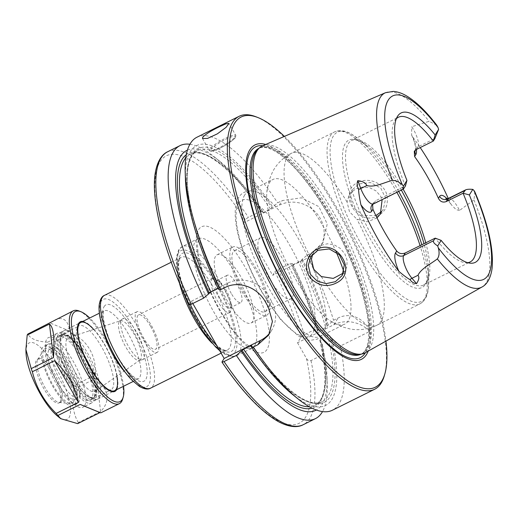 <?xml version="1.0" encoding="UTF-8"?>
<svg xmlns="http://www.w3.org/2000/svg" width="518" height="518" viewBox="0 0 518 518"><rect width="100%" height="100%" fill="white"/><g stroke="black" fill="none" stroke-linecap="round" stroke-linejoin="round"><path stroke-width="0.39" stroke-dasharray="2.59 1.94" d="M220.279 298.912A15.236 4.662 63.6 0 0 229.895 307.99A15.236 4.662 63.6 0 0 231.073 304.765A15.236 4.662 63.6 0 0 225.965 289.763A15.236 4.662 63.6 0 0 219.632 281.695A15.236 4.662 63.6 0 0 216.349 280.685A15.236 4.662 63.6 0 0 220.279 298.912M231.268 293.46A15.236 4.662 -116.4 0 1 227.337 275.233A15.236 4.662 -116.4 0 1 238.286 286.817A15.236 4.662 -116.4 0 1 240.883 302.538A15.236 4.662 -116.4 0 1 231.268 293.46M224.682 289.581A19.16 5.86 -116.4 0 1 231.112 308.45A19.16 5.86 -116.4 0 1 229.623 312.496A19.16 5.86 -116.4 0 1 217.541 301.087A19.16 5.86 -116.4 0 1 212.6 278.172A19.16 5.86 -116.4 0 1 216.725 279.435A19.16 5.86 -116.4 0 1 224.682 289.581M150.602 326.327A19.16 5.86 63.6 0 0 138.52 314.918A19.16 5.86 63.6 0 0 143.46 337.833A19.16 5.86 63.6 0 0 155.542 349.242A19.16 5.86 63.6 0 0 150.602 326.327M297.513 342.767L306.481 358.488C307.556 360.347 309.065 361.04 311.007 360.573L323.323 354.467L322.254 344.476L319.774 339.925L320.344 338.202L327.493 334.66L329.804 335.793L331.999 339.646L340.281 346.056L369.846 331.384C366.032 321.069 352.493 310.878 338.073 318.007L333.553 320.247L325.634 327.538L318.486 331.086L317.573 331.106L318.415 329.752L316.595 328.658L304.28 334.77L300.945 337.244L297.513 342.767L333.909 324.715A30.478 28.509 31.8 0 1 369.846 331.384M192.806 303.503L191.466 301.146L189.284 304.798M189.905 144.263A152.376 46.601 -116.4 0 1 214.679 157.181A152.376 46.601 -116.4 0 1 260.696 211.24L248.381 217.353L245.202 219.574L242.948 223.206L272.669 275.317L274.922 271.685L278.101 269.457L290.417 263.351A152.376 46.601 -116.4 0 1 316.595 328.658M62.173 332.394A38.092 11.649 -116.4 0 1 63.818 330.834A38.092 11.649 -116.4 0 1 89.556 356.617A38.092 11.649 -116.4 0 1 99.326 397.526A38.092 11.649 -116.4 0 1 97.675 399.087A38.092 11.649 -116.4 0 1 93.428 398.938A38.092 11.649 -116.4 0 1 70.312 370.137A38.092 11.649 -116.4 0 1 61.364 334.304A38.092 11.649 -116.4 0 1 62.173 332.394M61.059 336.286A35.049 10.716 63.6 0 0 60.315 338.047A35.049 10.716 63.6 0 0 68.544 371.011A35.049 10.716 63.6 0 0 89.815 397.513A35.049 10.716 63.6 0 0 88.811 363.688A35.049 10.716 63.6 0 0 61.059 336.286M140.637 359.317A21.944 6.708 -116.4 0 1 139.951 360.062A21.944 6.708 -116.4 0 1 139.174 360.392A21.944 6.708 -116.4 0 1 124.456 344.593A21.944 6.708 -116.4 0 1 119.237 321.801A21.944 6.708 -116.4 0 1 119.736 321.205A21.944 6.708 -116.4 0 1 120.467 320.791A21.944 6.708 -116.4 0 1 135.237 336.188A21.944 6.708 -116.4 0 1 140.637 359.317M143.615 358.676A22.701 6.941 -116.4 0 1 142.631 359.609A22.701 6.941 -116.4 0 1 142.1 359.79A22.701 6.941 -116.4 0 1 126.871 343.44A22.701 6.941 -116.4 0 1 121.471 319.859A22.701 6.941 -116.4 0 1 121.989 319.243A22.701 6.941 -116.4 0 1 122.455 318.926A22.701 6.941 -116.4 0 1 137.788 334.291A22.701 6.941 -116.4 0 1 143.615 358.676M158.1 351.489A22.701 6.941 -116.4 0 1 157.122 352.421A22.701 6.941 -116.4 0 1 141.783 337.056A22.701 6.941 -116.4 0 1 135.962 312.671A22.701 6.941 -116.4 0 1 136.94 311.739A22.701 6.941 -116.4 0 1 152.279 327.104A22.701 6.941 -116.4 0 1 158.1 351.489M396.328 118.726A80.763 24.696 -116.4 0 0 394.891 120.545A80.763 24.696 -116.4 0 0 405.445 185.981L375.55 200.809L373.938 203.406L403.833 188.578M448.433 198.407A14.873 4.545 -116.4 0 1 459.485 210.476L473.944 199.89L474.896 191.958M436.771 125.207L429.131 121.322L411.719 126.729A14.873 4.545 -116.4 0 1 418.039 146.859L434.932 138.474M262.568 145.83A115.527 35.328 -116.4 0 1 340.533 225.071A115.527 35.328 -116.4 0 1 369.722 348.323A115.527 35.328 -116.4 0 1 365.229 352.784M411.603 135.107C415.617 143.007 415.96 150.706 415.585 149.378L415.831 148.854A6.093 5.704 -148.2 0 1 418.039 146.859L416.427 149.449A20.966 6.41 63.6 0 0 412.904 137.27L411.603 135.107L411.719 126.729M412.904 137.27A109.725 33.553 -116.4 0 1 420.208 147.578M448.271 198.478A109.725 33.553 -116.4 0 1 449.825 202.001A20.966 6.41 63.6 0 0 447.112 198.802M459.485 210.476L456.099 209.628L451.372 204.785L449.825 202.001M358.501 182.245C368.686 176.916 384 183.249 386.816 194.781C388.85 205.853 384.868 213.332 374.87 217.204C354.144 223.944 338.163 190.132 358.501 182.245L358.929 183.942L352.408 189.711L350.181 197.908L352.635 206.617L362.768 215.501L375.88 215.611M343.389 273.096L345.059 270.875L346.782 266.951L347.151 260.392L344.878 253.891L340.32 248.42L334.168 244.839L327.305 243.777L320.694 245.467L315.352 249.702L312.658 254.228M381.649 211.493L383.307 209.272L385.677 198.329L380.756 188.073L370.441 182.537L358.929 183.942M377.007 217.916L367.327 221.808L356.908 219.218L349.456 211.745L347.054 201.936L349.3 194.723L350.589 192.942L355.834 188.863L362.535 187.017L369.638 187.71L376.023 190.909L380.672 196.231L382.148 199.624M336.195 252.013A80.763 24.696 63.6 0 0 272.96 179.461A80.763 24.696 63.6 0 0 269.47 182.77A80.763 24.696 63.6 0 0 266.854 192.01A80.763 24.696 63.6 0 0 293.79 276.068A80.763 24.696 63.6 0 0 331.054 321.432A80.763 24.696 63.6 0 0 344.735 324.164A80.763 24.696 63.6 0 0 348.225 320.856A80.763 24.696 63.6 0 0 343.842 271.762M317.521 331.287L317.573 331.106A141.712 43.337 -116.4 0 0 291.99 264.834L291.964 264.944C303.062 287.93 311.577 310.042 317.521 331.287M290.417 263.351L292.631 263.804L291.99 264.834L293 264.659L300.149 261.111L307.375 254.934A152.376 46.601 -116.4 0 1 333.553 320.247M307.375 254.934L311.894 252.693L323.064 242.476L327.227 223.944L318.874 206.637L301.379 197.805L282.174 200.589L277.654 202.829L270.428 209.007L263.28 212.555L262.27 212.73L262.911 211.7L260.696 211.24M196.969 137.212A152.376 46.601 -116.4 0 1 277.654 202.829M340.281 346.056A152.376 46.601 -116.4 0 1 338.986 403.982A152.376 46.601 -116.4 0 1 332.394 410.23M256.177 116.861A152.376 46.601 -116.4 0 1 348.633 232.077A152.376 46.601 -116.4 0 1 384.421 375.408M302.376 258.974A145.059 44.36 -116.4 0 1 328.159 324.916M292.631 263.804A145.059 44.36 -116.4 0 1 318.415 329.752M191.466 301.146L227.855 283.093A30.478 28.509 31.8 0 1 268.706 296.251L271.678 301.463A30.478 28.509 31.8 0 1 271.581 330.426A30.478 28.509 31.8 0 1 269.969 332.744M218.02 288.39L219.062 288.202L218.421 289.232M218.052 288.377A140.19 42.871 -116.4 0 1 197.481 150.57C176.819 162.315 189.212 225.129 219.088 288.086L219.062 288.202A141.712 43.337 -116.4 0 1 192.275 153.904A141.712 43.337 -116.4 0 1 272.015 207.893M323.323 354.467A152.376 46.601 -116.4 0 1 327.214 384.045A152.376 46.601 -116.4 0 1 322.507 411.59M187.432 150.136A145.059 44.36 -116.4 0 1 219.872 161.396A145.059 44.36 -116.4 0 1 262.911 211.7M185.8 157.731A140.19 42.871 -116.4 0 1 190.333 154.111C194.198 152.13 199.268 152.415 205.555 154.973C210.483 157.025 215.902 160.509 221.827 165.404C234.738 176.211 248.213 192.023 262.244 212.846L262.27 212.73A141.712 43.337 -116.4 0 0 186.312 154.649M185.405 178.496A145.059 44.36 -116.4 0 1 272.656 206.863M242.948 223.206L279.338 205.154A30.478 28.509 31.8 0 1 315.443 211.991A30.478 28.509 31.8 0 1 320.092 247.28A30.478 28.509 31.8 0 1 309.058 257.265L272.669 275.317M372.584 204.461L373.284 202.907L375.55 200.809M467.741 262.691A80.763 24.696 -116.4 0 1 465.423 262.736A80.763 24.696 -116.4 0 1 435.191 238.138M243.35 291.388A34.097 10.425 63.6 0 0 264.853 311.694A34.097 10.425 63.6 0 0 259.045 276.515A34.097 10.425 63.6 0 0 234.55 250.608A34.097 10.425 63.6 0 0 243.35 291.388M269.341 278.496A34.097 10.425 -116.4 0 1 260.548 237.71A34.097 10.425 -116.4 0 1 282.057 258.016A34.097 10.425 -116.4 0 1 290.851 298.802A34.097 10.425 -116.4 0 1 269.341 278.496M231.132 248.582A38.092 11.649 63.6 0 0 240.896 289.497A38.092 11.649 63.6 0 0 266.634 315.274A38.092 11.649 63.6 0 0 268.279 313.714A38.092 11.649 63.6 0 0 258.514 272.805A38.092 11.649 63.6 0 0 232.776 247.021A38.092 11.649 63.6 0 0 231.132 248.582M244.638 195.092A80.763 24.696 63.6 0 0 268.959 288.384A80.763 24.696 63.6 0 0 319.904 336.48A80.763 24.696 63.6 0 0 323.394 333.171A80.763 24.696 63.6 0 0 324.177 331.701A80.763 24.696 63.6 0 0 306.138 253.153A80.763 24.696 63.6 0 0 254.513 191.271A80.763 24.696 63.6 0 0 248.128 191.783A80.763 24.696 63.6 0 0 244.638 195.092M215.533 256.319A38.092 11.649 63.6 0 0 225.304 297.228A38.092 11.649 63.6 0 0 251.036 323.012A38.092 11.649 63.6 0 0 252.687 321.451A38.092 11.649 63.6 0 0 242.916 280.542A38.092 11.649 63.6 0 0 217.178 254.759A38.092 11.649 63.6 0 0 215.533 256.319M265.715 144.47A119.69 36.603 -116.4 0 1 340.98 235.871A119.69 36.603 -116.4 0 1 368.214 351.107M284.401 136.396A150.855 46.134 -116.4 0 1 385.949 341.116M331.999 339.646A145.059 44.36 -116.4 0 1 292.534 394.457M322.254 344.476A145.059 44.36 -116.4 0 1 327 377.357A145.059 44.36 -116.4 0 1 316.336 410.003M257.86 149.301A114.918 35.14 -116.4 0 1 260.386 147.578A114.918 35.14 -116.4 0 1 338.021 225.349A114.918 35.14 -116.4 0 1 367.482 348.763A114.918 35.14 -116.4 0 1 362.516 353.47A114.918 35.14 -116.4 0 1 359.615 354.429M116.828 376.12A38.092 11.649 63.6 0 0 93.693 329.474M58.275 334.33A38.092 11.649 63.6 0 0 68.039 375.239A38.092 11.649 63.6 0 0 93.777 401.023A38.092 11.649 63.6 0 0 95.422 399.462A38.092 11.649 63.6 0 0 85.658 358.547A38.092 11.649 63.6 0 0 59.92 332.77A38.092 11.649 63.6 0 0 58.275 334.33M94.308 397.507A35.807 10.949 -116.4 0 1 62.335 360.904A35.807 10.949 -116.4 0 1 73.899 342.275A35.807 10.949 -116.4 0 1 94.308 397.507M123.562 386.247A50.285 15.378 63.6 0 0 107.019 341.479A50.285 15.378 63.6 0 0 89.705 317.994M122.708 398.912A51.806 15.844 63.6 0 0 106.002 341.666A51.806 15.844 63.6 0 0 79.099 311.007M100.602 411.538L96.588 378.01C108.968 390.54 110.302 401.709 100.602 411.538L78.335 422.584A51.806 15.844 -116.4 0 1 77.681 423.633M96.588 378.01L74.314 389.063A51.806 15.844 -116.4 0 0 73.167 385.955C66.777 379.364 61.81 372.915 58.281 366.602C54.643 360.347 51.683 352.9 49.391 344.276L71.665 333.223C79.565 336.836 85.638 342.314 89.886 349.656C94.049 357.064 95.901 365.481 95.442 374.909L73.167 385.955M54.733 320.033C62.969 316.258 68.02 319.969 69.865 331.17L47.598 342.217A51.806 15.844 -116.4 0 1 49.391 344.276M95.442 374.909L71.665 333.223M47.598 342.217C36.972 341.498 30.381 338.778 27.836 334.058M25.997 352.544A42.664 13.047 -116.4 0 1 56.209 368.266A42.664 13.047 -116.4 0 1 70.519 409.764A42.664 13.047 -116.4 0 1 57.511 416.064M78.335 422.584C72.954 413.416 71.613 402.24 74.314 389.063M69.865 331.17L50.104 323.005M60.146 401.916A24.378 7.453 63.6 0 0 53.891 375.738A24.378 7.453 63.6 0 0 37.425 359.233A24.378 7.453 63.6 0 0 36.37 360.237A24.378 7.453 63.6 0 0 42.618 386.415A24.378 7.453 63.6 0 0 59.091 402.92A24.378 7.453 63.6 0 0 60.146 401.916M61.538 401.23A24.378 7.453 63.6 0 0 55.284 375.045A24.378 7.453 63.6 0 0 38.818 358.547A24.378 7.453 63.6 0 0 37.762 359.537A24.378 7.453 63.6 0 0 37.762 359.544A24.378 7.453 63.6 0 0 42.975 383.709A24.378 7.453 63.6 0 0 59.058 402.46A24.378 7.453 63.6 0 0 60.483 402.227A24.378 7.453 63.6 0 0 61.538 401.23M73.517 401.974A30.478 9.318 -116.4 0 1 70.416 403.516A30.478 9.318 -116.4 0 1 50.311 380.07A30.478 9.318 -116.4 0 1 43.79 349.864A30.478 9.318 -116.4 0 1 43.797 349.857A30.478 9.318 -116.4 0 1 64.342 366.776A30.478 9.318 -116.4 0 1 73.517 401.974M74.819 404.267A33.158 10.14 63.6 0 0 66.317 368.654A33.158 10.14 63.6 0 0 43.92 346.218A33.158 10.14 63.6 0 0 42.482 347.572A33.158 10.14 63.6 0 0 50.991 383.184A33.158 10.14 63.6 0 0 73.388 405.626A33.158 10.14 63.6 0 0 74.819 404.267M46.387 345.642A33.158 10.14 63.6 0 0 54.889 381.248A33.158 10.14 63.6 0 0 77.286 403.69A33.158 10.14 63.6 0 0 78.723 402.331A33.158 10.14 63.6 0 0 70.221 366.725A33.158 10.14 63.6 0 0 47.818 344.282A33.158 10.14 63.6 0 0 46.387 345.642M48.88 350.019A28.037 8.573 63.6 0 0 56.067 380.128A28.037 8.573 63.6 0 0 75.013 399.1A28.037 8.573 63.6 0 0 70.234 370.176A28.037 8.573 63.6 0 0 50.091 348.867A28.037 8.573 63.6 0 0 48.88 350.019M52.001 348.472A28.037 8.573 -116.4 0 1 53.212 347.319A28.037 8.573 -116.4 0 1 73.355 368.628A28.037 8.573 -116.4 0 1 78.134 397.559A28.037 8.573 -116.4 0 1 59.188 378.58A28.037 8.573 -116.4 0 1 52.001 348.472M84.622 405.652A38.856 11.882 63.6 0 0 74.657 363.927A38.856 11.882 63.6 0 0 48.407 337.626A38.856 11.882 63.6 0 0 46.724 339.219A38.856 11.882 63.6 0 0 56.689 380.95A38.856 11.882 63.6 0 0 82.938 407.245A38.856 11.882 63.6 0 0 84.622 405.652M55.303 334.965A38.856 11.882 63.6 0 0 65.268 376.696A38.856 11.882 63.6 0 0 91.518 402.991A38.856 11.882 63.6 0 0 93.195 401.398A38.856 11.882 63.6 0 0 83.236 359.673A38.856 11.882 63.6 0 0 56.98 333.372A38.856 11.882 63.6 0 0 55.303 334.965M56.786 337.574A35.807 10.949 63.6 0 0 65.967 376.029A35.807 10.949 63.6 0 0 90.164 400.265A35.807 10.949 63.6 0 0 84.058 363.319A35.807 10.949 63.6 0 0 58.34 336.104A35.807 10.949 63.6 0 0 56.786 337.574M254.733 345.506A60.949 18.642 63.6 0 0 239.102 280.05A60.949 18.642 63.6 0 0 197.928 238.798A60.949 18.642 63.6 0 0 195.292 241.291A60.949 18.642 63.6 0 0 213.649 311.706A60.949 18.642 63.6 0 0 252.098 347.999A60.949 18.642 63.6 0 0 254.733 345.506M198.634 229.61A70.092 21.432 -116.4 0 1 245.875 268.479A70.092 21.432 -116.4 0 1 266.99 349.456A70.092 21.432 -116.4 0 1 219.742 310.58A70.092 21.432 -116.4 0 1 198.634 229.61M190.423 304.636A60.949 18.642 -116.4 0 1 179.694 249.029A60.949 18.642 -116.4 0 1 182.33 246.536A60.949 18.642 -116.4 0 1 220.778 282.828A60.949 18.642 -116.4 0 1 239.135 353.244A60.949 18.642 -116.4 0 1 236.499 355.736A60.949 18.642 -116.4 0 1 216.919 345.771M306.481 358.488A149.333 45.668 -116.4 0 1 222.028 361.888M189.335 304.578A149.333 45.668 -116.4 0 1 160.289 161.409A149.333 45.668 -116.4 0 1 245.202 219.574M274.922 271.685A149.333 45.668 -116.4 0 1 300.945 337.244M217.042 285.949A54.856 16.777 -116.4 0 1 233.566 349.32A54.856 16.777 -116.4 0 1 196.587 318.9A54.856 16.777 -116.4 0 1 180.07 255.529A54.856 16.777 -116.4 0 1 217.042 285.949M212.056 343.143A51.806 15.844 63.6 0 0 227.24 350.129A51.806 15.844 63.6 0 0 229.48 348.005A51.806 15.844 63.6 0 0 213.876 288.157A51.806 15.844 63.6 0 0 181.196 257.304A51.806 15.844 63.6 0 0 178.956 259.427A51.806 15.844 63.6 0 0 179.403 282.925M178.581 252.926A57.906 17.709 63.6 0 0 196.024 319.813A57.906 17.709 63.6 0 0 235.049 351.923A57.906 17.709 63.6 0 0 217.612 285.036A57.906 17.709 63.6 0 0 178.581 252.926M104.513 295.338A51.806 15.844 -116.4 0 1 137.192 326.191A51.806 15.844 -116.4 0 1 152.797 386.04A51.806 15.844 -116.4 0 1 150.557 388.163M101.159 301.353A48.763 14.912 63.6 0 0 115.844 357.685A48.763 14.912 63.6 0 0 148.711 384.725A48.763 14.912 63.6 0 0 134.026 328.399A48.763 14.912 63.6 0 0 101.159 301.353M104.131 306.565A42.664 13.047 -116.4 0 1 132.893 330.225A42.664 13.047 -116.4 0 1 145.739 379.513A42.664 13.047 -116.4 0 1 116.984 355.853A42.664 13.047 -116.4 0 1 104.131 306.565M125.324 372.436A38.092 11.649 63.6 0 0 137.963 379.098A38.092 11.649 63.6 0 0 139.614 377.538A38.092 11.649 63.6 0 0 128.14 333.534A38.092 11.649 63.6 0 0 104.112 310.845A38.092 11.649 63.6 0 0 102.46 312.406A38.092 11.649 63.6 0 0 101.761 324.948M66.913 339.005A29.921 9.149 63.6 0 0 74.903 371.73A29.921 9.149 63.6 0 0 95.157 391.181A29.921 9.149 63.6 0 0 96.095 390.164A29.921 9.149 63.6 0 0 87.082 355.601A29.921 9.149 63.6 0 0 68.59 337.619A29.921 9.149 63.6 0 0 66.913 339.005M84.57 355.905A34.447 10.535 -116.4 0 1 94.949 395.7A34.447 10.535 -116.4 0 1 71.724 376.592A34.447 10.535 -116.4 0 1 61.351 336.797A34.447 10.535 -116.4 0 1 84.57 355.905M373.284 202.907L371.736 205.4A6.093 5.704 -148.2 0 1 373.938 203.406A14.873 4.545 -116.4 0 1 373.297 204.014M473.944 199.89A108.489 33.178 -116.4 0 1 486.117 282.86A108.489 33.178 -116.4 0 1 481.902 287.056M385.496 92.709A108.489 33.178 -116.4 0 1 429.131 121.322M347.054 201.936A95.998 29.358 63.6 0 0 291.524 153.244A95.998 29.358 63.6 0 0 311.46 259.272M321.315 276.554A95.998 29.358 63.6 0 0 376.845 325.246A95.998 29.358 63.6 0 0 380.995 321.309A95.998 29.358 63.6 0 0 356.908 219.218M396.885 192.314A95.998 29.358 63.6 0 0 334.518 131.922A95.998 29.358 63.6 0 0 330.367 135.852A95.998 29.358 63.6 0 0 359.278 246.749A95.998 29.358 63.6 0 0 419.833 303.917A95.998 29.358 63.6 0 0 423.983 299.987A95.998 29.358 63.6 0 0 420.072 245.642M209.531 149.333A15.236 2.7 -29.7 0 0 209.291 150.434A15.236 2.7 -29.7 0 0 219.69 147.462A15.236 2.7 -29.7 0 0 235.528 136.441A15.236 2.7 -29.7 0 0 235.768 135.334A15.236 2.7 -29.7 0 0 223.29 139.381A15.236 2.7 -29.7 0 0 209.531 149.333M235.191 137.607A14.323 2.538 -29.7 0 0 225.647 139.368A14.323 2.538 -29.7 0 0 210.761 149.728A14.323 2.538 -29.7 0 0 220.305 147.967A14.323 2.538 -29.7 0 0 235.191 137.607M333.909 324.715L338.073 318.007M301.735 259.997A141.712 43.337 -116.4 0 1 327.318 326.269M300.149 261.111A140.19 42.871 -116.4 0 1 325.634 327.538M293 264.659A140.19 42.871 -116.4 0 1 318.486 331.086M278.101 269.457A152.376 46.601 -116.4 0 1 304.28 334.77M227.855 283.093L225.142 287.464M268.706 296.251L265.307 301.735M271.678 301.463L268.279 306.941M167.696 151.735A152.376 46.601 -116.4 0 1 248.381 217.353M311.007 360.573A152.376 46.601 -116.4 0 1 303.121 424.747M270.428 209.007A140.19 42.871 -116.4 0 0 197.481 150.57L190.333 154.111A140.19 42.871 -116.4 0 1 263.28 212.555M309.058 257.265L311.894 252.693M279.338 205.154L282.174 200.589M414.283 151.347L415.831 148.854A6.093 5.704 -148.2 0 0 415.216 150.252M403.159 189.199A80.763 24.696 63.6 0 0 351.793 140.359A80.763 24.696 63.6 0 0 348.303 143.667A80.763 24.696 63.6 0 0 372.623 236.966A80.763 24.696 63.6 0 0 423.569 285.055A80.763 24.696 63.6 0 0 427.059 281.747A80.763 24.696 63.6 0 0 425.757 242.819M238.694 203.386A75.887 23.206 63.6 0 0 261.551 291.045A75.887 23.206 63.6 0 0 312.704 333.126A75.887 23.206 63.6 0 0 289.847 245.467A75.887 23.206 63.6 0 0 238.694 203.386M398.711 191.407A94.477 28.891 63.6 0 0 358.942 139.336A94.477 28.891 63.6 0 0 333.359 136.04A94.477 28.891 63.6 0 0 361.81 245.176A94.477 28.891 63.6 0 0 425.492 297.565A94.477 28.891 63.6 0 0 428.71 279.985A94.477 28.891 63.6 0 0 421.853 244.761M401.333 190.106A82.284 25.162 63.6 0 0 367.586 146.354A82.284 25.162 63.6 0 0 345.305 143.486A82.284 25.162 63.6 0 0 370.092 238.539A82.284 25.162 63.6 0 0 425.55 284.168A82.284 25.162 63.6 0 0 428.354 268.855A82.284 25.162 63.6 0 0 424.002 243.693M366.045 349.475A114.918 35.14 -116.4 0 1 361.072 354.183C362.768 353.302 369.625 350.265 368.693 327.603C367.411 300.239 351.528 254.992 329.772 217.204C304.558 172.863 273.931 141.705 258.942 148.29A114.918 35.14 -116.4 0 1 331.436 216.725A114.918 35.14 -116.4 0 1 366.045 349.475M262.827 145.713A117.69 35.995 -116.4 0 1 329.895 216.912A117.69 35.995 -116.4 0 1 365.475 352.648M329.804 335.793A141.712 43.337 -116.4 0 1 251.754 345.519M327.493 334.66A140.19 42.871 -116.4 0 1 322.073 401.741A140.19 42.871 -116.4 0 1 251.217 346.38M320.344 338.202A140.19 42.871 -116.4 0 1 314.925 405.283A140.19 42.871 -116.4 0 1 309.304 406.701M320.059 340.63A141.712 43.337 -116.4 0 1 312.069 408.165M82.815 321.413A38.856 11.882 -116.4 0 1 108.288 351.301A38.856 11.882 -116.4 0 1 116.667 389.665M77.538 327.331A35.807 10.949 -116.4 0 1 77.583 327.253A35.807 10.949 -116.4 0 1 79.131 325.79A35.807 10.949 -116.4 0 1 104.856 353.004A35.807 10.949 -116.4 0 1 110.956 389.95A35.807 10.949 -116.4 0 1 86.823 365.825A35.807 10.949 -116.4 0 1 77.538 327.331M229.895 307.99L240.883 302.538M216.349 280.685L227.337 275.233M219.632 281.695L216.725 279.435M231.073 304.765L231.112 308.45M212.6 278.172L138.52 314.918M229.623 312.496L155.542 349.242M181.261 287.276L178.658 278.38L176.321 257.472L178.704 249.851L182.33 246.536L198.621 238.274L197.572 244.179C197.416 250.032 198.776 257.925 201.631 267.858C205.788 281.721 211.875 295.746 219.885 309.919C229.953 327.104 239.193 338.811 247.598 345.027L252.933 347.766L236.499 355.736L231.637 356.617L224.139 353.891L219.755 350.738M221.134 353.153L227.24 350.129C225.958 351.036 223.129 349.954 218.751 346.898C214.471 343.589 209.848 338.494 204.875 331.598C192.56 314.679 181.365 288.83 179.17 272.513C177.519 259.984 180.484 257.284 181.196 257.304L171.27 262.225M133.217 381.455L138.079 379.059L134.201 377.208C131.196 375.038 127.797 371.4 124.003 366.297C118.104 358.171 113.092 348.97 108.968 338.694C103.606 322.656 101.923 313.539 103.911 311.337L104.215 310.781L99.359 313.202M78.619 323.491L63.818 330.834M112.477 391.744L97.675 399.087M139.951 360.062L94.956 391.362L95.454 388.636L94.658 381.578C92.903 373.646 89.517 365.196 84.499 356.235C79.487 347.695 74.922 341.925 70.798 338.927L68.324 337.671L120.467 320.791M89.815 397.513L93.428 398.938M60.315 338.047L61.364 334.304M136.94 311.739L122.455 318.926M157.122 352.421L142.631 359.609M139.174 360.392L142.1 359.79M119.736 321.205L121.989 319.243M342.243 275.427L345.066 270.875M310.884 256.598L313.992 251.593M380.367 214.005L383.307 209.272M349.294 194.716L352.408 189.711M331.054 321.432L341.971 326.813L350.401 329.04C359.421 330.588 368.233 329.325 376.845 325.246L419.833 303.917C424.611 301.243 427.434 296.328 428.302 289.161L428.71 279.985L428.354 268.855C428.49 277.894 426.897 283.294 423.569 285.055L470.143 261.953M266.854 192.01L269.172 180.057L272.507 172.002C276.729 163.882 283.068 157.634 291.524 153.244L334.518 131.922C339.536 129.733 345.163 130.465 351.385 134.11L358.942 139.336L367.586 146.354C360.476 140.773 355.212 138.779 351.793 140.359L398.368 117.256M202.493 138.513L209.291 150.434L210.865 151.23C211.085 151.275 212.743 151.58 220.267 148.006C227.855 144.522 236.758 137.231 235.645 137.102L235.768 135.334L228.962 123.413M271.581 330.426L268.706 335.062M219.872 161.396L214.679 157.181M320.092 247.28L323.07 242.482M445.81 198.692C446.438 199.372 446.464 198.135 451.372 204.785M394.891 120.545L397.5 116.356M465.423 262.736L470.338 263.189M264.853 311.694L290.851 298.802M234.55 250.608L260.548 237.71M324.177 331.701L322.054 335.224L317.34 339.115L309.693 340.468L298.905 336.493L280.445 319.386L261.454 291.485C250.356 271.801 242.541 252.667 237.995 234.097C235.599 224.029 234.745 215.417 235.431 208.262C236.881 195.286 243.24 189.627 254.513 191.271M319.904 336.48L344.735 324.164M248.128 191.783L272.96 179.461M251.036 323.012L266.634 315.274M217.178 254.759L232.776 247.021M319.774 339.925C328.062 377.072 326.45 398.86 314.925 405.283L322.073 401.741C313.856 405.672 301.547 399.773 290.695 390.546C278.289 380.199 265.313 365.151 251.78 345.396M327 377.357L327.214 384.045M260.386 147.578L259.026 148.252M362.516 353.47L361.156 354.144M93.777 401.023L114.575 390.708M59.92 332.77L80.717 322.455M59.091 402.92L60.483 402.227M37.425 359.233L38.818 358.547M59.058 402.46L70.416 403.516M37.762 359.537L43.797 349.857M47.818 344.282L43.92 346.218M77.286 403.69L73.388 405.626M53.212 347.319L50.091 348.867M78.134 397.559L75.013 399.1M56.98 333.372L48.407 337.626M91.518 402.991L82.938 407.245M90.164 400.265L110.956 389.95L109.602 389.873C108.689 389.75 104.5 388.06 96.847 377.952C91.414 370.461 86.804 361.998 83.016 352.557C80.432 345.959 78.801 340.158 78.114 335.152C77.622 330.413 77.804 327.46 78.665 326.295L58.34 336.104"/><path stroke-width="0.78" d="M220.623 289.704A152.376 46.601 -116.4 0 1 185.191 171.808L185.405 178.496A145.059 44.36 -116.4 0 0 218.421 289.232L220.623 289.704L225.142 287.464C238.895 280.206 257.718 287.555 265.307 301.735A152.376 46.601 63.6 0 0 268.279 306.941L272.423 321.464L268.7 335.055L257.834 344.781L253.315 347.021L251.113 346.548L251.754 345.519L250.744 345.694L243.596 349.236L236.357 355.432L224.041 361.538C222.487 362.27 221.821 362.386 222.028 361.888L224.158 358.462L192.806 303.503M403.503 185.956C403.088 188.176 403.056 189.219 403.412 189.076L405.445 185.981L406.947 180.406L403.503 185.956A14.873 4.545 63.6 0 1 402.402 184.913A102.396 31.313 -116.4 0 1 388.228 100.129A102.396 31.313 -116.4 0 1 438.027 127.519L436.771 125.207C426.165 111.364 416.071 101.586 406.488 95.875C402.039 93.221 397.643 91.731 393.298 91.401L385.496 92.709L262.568 145.83A115.527 35.328 -116.4 0 0 259.518 147.805A115.527 35.328 -116.4 0 0 257.058 150.803A115.527 35.328 -116.4 0 0 284.376 270.467A115.527 35.328 -116.4 0 0 361.81 354.021A115.527 35.328 -116.4 0 0 365.229 352.784L481.902 287.056A108.489 33.178 -116.4 0 1 437.302 258.916C430.316 264.329 421.05 268.615 417.974 275.298C419.489 277.072 419.01 279.849 416.53 283.624L411.972 278.276A14.873 4.545 -116.4 0 1 406.093 268.654A14.873 4.545 -116.4 0 1 403.69 255.562L433.585 240.734C432.899 242.023 434.272 243.758 437.71 245.927L441.155 240.378L435.191 238.138L433.585 240.734M403.412 189.076L373.297 204.014A14.873 4.545 -116.4 0 1 366.258 198.821A14.873 4.545 -116.4 0 1 360.787 188.539L357.802 180.659C362.801 181.306 365.799 182.938 366.789 185.561C374.877 187.665 383.696 182.595 392.489 180.348C396.063 180.491 399.365 182.012 402.402 184.913M437.71 245.927A14.873 4.545 63.6 0 0 438.286 247.824C439.594 252.59 439.27 256.287 437.302 258.916M405.303 252.965C401.839 254.267 398.977 253.613 396.717 250.997L395.519 252.926A6.093 5.704 31.8 0 0 403.69 255.562L405.303 252.965L435.191 238.138M472.811 189.387C469.373 189.07 466.951 189.251 465.546 189.912L463.073 193.227L469.366 194.936L472.811 189.387A14.873 4.545 63.6 0 1 473.912 190.43A102.396 31.313 -116.4 0 1 488.085 275.207A102.396 31.313 -116.4 0 1 438.286 247.824M467.741 262.691A80.763 24.696 -116.4 0 0 470.143 261.953A80.763 24.696 -116.4 0 0 473.64 258.644A80.763 24.696 -116.4 0 0 463.073 193.227L446.179 201.606L447.785 199.016L464.685 190.63M481.902 287.056C485.832 285.14 490.591 279.707 492.1 268.279C493.809 248.912 488.073 223.472 474.896 191.958L473.912 190.43M434.932 138.474L438.604 129.409L435.159 134.958L433.326 141.071L434.932 138.474M438.604 129.409A14.873 4.545 63.6 0 0 438.027 127.519M415.216 150.252A6.093 5.704 -148.2 0 0 415.812 154.649A20.966 6.41 63.6 0 0 416.433 149.449L433.326 141.071A80.763 24.696 -116.4 0 0 398.368 117.256A80.763 24.696 -116.4 0 0 396.328 118.726M317.722 250.33L329.228 248.931L339.368 254.772L344.315 264.963L342.126 275.608L335.373 281.688L326.087 283.637L317.081 281.028L310.522 274.456L308.262 265.443L310.884 256.598L317.722 250.33L316.815 249.398C306.002 254.286 302.952 270.299 311.331 278.891C319.742 286.48 328.677 287.516 338.144 282.006C357.342 270.532 336.486 238.552 316.815 249.398M395.519 252.926A20.966 6.41 63.6 0 0 398.905 271.387C403.82 275.57 407.517 278.302 410.003 279.584C411.622 282.057 413.798 283.398 416.53 283.624M398.905 271.387A110.489 33.787 -116.4 0 1 360.884 204.733A20.966 6.41 63.6 0 0 371.717 211.195L372.915 209.259A80.763 24.696 63.6 0 0 396.717 250.997M357.802 180.659C356.701 183.294 356.967 186.227 358.598 189.465C358.631 192.295 359.395 197.384 360.884 204.733M420.208 147.578A109.725 33.553 -116.4 0 1 448.271 198.478M312.658 254.228L311.46 259.272L313.714 269.328L321.315 276.554L333.242 278.406L343.389 273.096M375.88 215.611L381.649 211.493M382.148 199.624L380.367 214.005L377.007 217.916M343.842 271.762A80.763 24.696 63.6 0 0 336.195 252.013M202.7 137.348C205.316 134.402 210.722 130.944 218.907 126.975L225.887 123.834L228.962 123.413L226.075 127.357L217.366 133.838L207.576 138.416L202.493 138.513L202.7 137.348M185.191 171.808A152.376 46.601 -116.4 0 1 196.969 137.212L239.18 116.278A152.376 46.601 -116.4 0 1 256.177 116.861L257.983 117.573A150.855 46.134 -116.4 0 1 284.401 136.396M385.949 341.116A150.855 46.134 -116.4 0 1 384.945 373.536L384.421 375.408A152.376 46.601 -116.4 0 1 381.19 383.048A152.376 46.601 -116.4 0 1 374.605 389.29L332.394 410.23A152.376 46.601 -116.4 0 1 297.727 398.672A152.376 46.601 -116.4 0 1 253.315 347.021M374.605 389.29A152.376 46.601 -116.4 0 1 271.659 286.163A152.376 46.601 -116.4 0 1 232.588 122.52A152.376 46.601 -116.4 0 1 239.18 116.278M189.335 304.578C189.128 305.07 189.795 304.953 191.349 304.221L203.665 298.115L210.904 291.919L218.02 288.39M322.507 411.59A152.376 46.601 -116.4 0 1 315.436 418.641L303.121 424.747C299.074 427 291.388 428.341 278.859 421.892C261.357 412.108 242.392 392.191 221.982 362.127L222.028 361.888M269.969 332.744A30.478 28.509 31.8 0 1 260.548 340.41L224.158 358.462M203.665 298.115A152.376 46.601 -116.4 0 1 180.011 145.629A152.376 46.601 -116.4 0 1 189.905 144.263M315.436 418.641A152.376 46.601 -116.4 0 1 236.357 355.432M208.67 294.069A145.059 44.36 -116.4 0 1 187.432 150.136M465.546 189.912L448.433 198.407A14.873 4.545 -116.4 0 0 447.785 199.016A6.093 5.704 31.8 0 1 439.62 196.38L438.416 198.316C440.216 201.67 442.799 202.771 446.179 201.606M416.427 149.449L414.283 151.347L414.614 156.578L415.812 154.649M372.915 209.259L372.584 204.461M438.416 198.316A80.763 24.696 63.6 0 0 414.614 156.578M435.159 134.958A83.398 25.505 63.6 0 0 397.5 116.356A83.398 25.505 63.6 0 0 406.947 180.406M441.155 240.378A83.398 25.505 63.6 0 0 470.338 263.189A83.398 25.505 63.6 0 0 469.366 194.936M368.214 351.107A119.69 36.603 -116.4 0 1 366.556 354.461A119.69 36.603 -116.4 0 1 285.878 288.086A119.69 36.603 -116.4 0 1 249.825 149.819A119.69 36.603 -116.4 0 1 265.715 144.47M384.945 373.536A150.855 46.134 -116.4 0 1 381.747 381.099A150.855 46.134 -116.4 0 1 280.07 297.442A150.855 46.134 -116.4 0 1 234.635 123.18A150.855 46.134 -116.4 0 1 257.983 117.573M297.727 398.672L292.534 394.457A145.059 44.36 -116.4 0 1 251.113 346.548M316.336 410.003A145.059 44.36 -116.4 0 1 241.369 351.385M361.81 354.021L359.615 354.429A114.918 35.14 -116.4 0 1 282.588 271.322A114.918 35.14 -116.4 0 1 255.413 152.286A114.918 35.14 -116.4 0 1 257.86 149.301L259.518 147.805M93.693 329.474A38.092 11.649 63.6 0 0 80.717 322.455A38.092 11.649 63.6 0 0 79.066 324.015A38.092 11.649 63.6 0 0 88.837 364.925A38.092 11.649 63.6 0 0 114.575 390.708A38.092 11.649 63.6 0 0 116.22 389.147A38.092 11.649 63.6 0 0 116.828 376.12M89.705 317.994A50.285 15.378 63.6 0 0 80.905 311.726A50.285 15.378 63.6 0 0 83.871 363.409A50.285 15.378 63.6 0 0 123.232 397.047A50.285 15.378 63.6 0 0 123.562 386.247M80.905 311.726L79.099 311.007A51.806 15.844 63.6 0 0 73.323 310.813A51.806 15.844 63.6 0 0 82.148 364.264A51.806 15.844 63.6 0 0 119.367 403.639A51.806 15.844 63.6 0 0 122.708 398.912L123.232 397.047M54.617 360.683L78.393 402.369C75.848 387.483 67.923 373.588 54.617 360.683L32.349 371.73A51.806 15.844 -116.4 0 1 31.203 368.628L53.471 357.582C54.856 338.228 53.516 327.052 49.456 324.054L27.189 335.101A51.806 15.844 -116.4 0 1 27.836 334.058L73.323 310.813M78.393 402.369L56.125 413.416A51.806 15.844 -116.4 0 0 57.919 415.468L60.742 418.686L77.681 423.633L99.955 412.587L100.777 412.859L80.193 404.422L57.919 415.468M32.349 371.73C36.234 387.626 44.16 401.521 56.125 413.416M27.189 335.101L25.9 349.449L31.203 368.628M60.742 418.686L57.511 416.064A42.664 13.047 -116.4 0 1 40.3 393.887A42.664 13.047 -116.4 0 1 25.997 352.544L25.9 349.449M49.456 324.054L53.471 357.582M80.193 404.422L99.955 412.587M216.919 345.771A60.949 18.642 -116.4 0 1 190.423 304.636M179.403 282.925A51.806 15.844 63.6 0 0 212.056 343.143M221.134 353.153L150.557 388.163A51.806 15.844 -116.4 0 1 115.559 353.101A51.806 15.844 -116.4 0 1 102.273 297.461A51.806 15.844 -116.4 0 1 104.513 295.338L171.27 262.225M101.761 324.948A38.092 11.649 63.6 0 0 125.324 372.436M358.598 189.465A6.093 1.774 -20.8 0 0 360.787 188.539L366.789 185.561M410.003 279.584A6.093 3.671 139.6 0 1 411.972 278.276L417.974 275.298M392.489 180.348A108.489 33.178 -116.4 0 1 385.496 92.709M420.072 245.642A95.998 29.358 63.6 0 0 396.885 192.314M260.548 340.41L257.834 344.781M191.349 304.221A152.376 46.601 -116.4 0 1 167.696 151.735C163.338 153.658 157.712 159.058 155.303 172.721C150.498 200.382 164.407 253.464 189.284 304.798M303.121 424.747A152.376 46.601 -116.4 0 1 224.041 361.538M209.317 293.039A141.712 43.337 -116.4 0 1 186.312 154.649M210.904 291.919A140.19 42.871 -116.4 0 1 185.8 157.731M447.112 198.802A20.966 6.41 63.6 0 0 439.62 196.38M373.297 204.014L371.736 205.4A6.093 5.704 -148.2 0 0 371.717 211.195M425.757 242.819A80.763 24.696 63.6 0 0 403.159 189.199M421.853 244.761A94.477 28.891 63.6 0 0 398.711 191.407M424.002 243.693A82.284 25.162 63.6 0 0 401.333 190.106M361.156 354.144L361.072 354.183A114.918 35.14 -116.4 0 1 283.443 276.411A114.918 35.14 -116.4 0 1 253.975 152.998A114.918 35.14 -116.4 0 1 258.942 148.29L259.026 148.252M365.475 352.648A117.69 35.995 -116.4 0 1 365.339 352.868A117.69 35.995 -116.4 0 1 286.007 287.6A117.69 35.995 -116.4 0 1 250.563 151.644A117.69 35.995 -116.4 0 1 262.827 145.713M251.217 346.38A140.19 42.871 -116.4 0 1 250.744 345.694M309.304 406.701A140.19 42.871 -116.4 0 1 243.596 349.236M312.069 408.165A141.712 43.337 -116.4 0 1 242.01 350.356M116.667 389.665A38.856 11.882 -116.4 0 1 90.572 368.551A38.856 11.882 -116.4 0 1 78.645 323.446A38.856 11.882 -116.4 0 1 78.697 323.361A38.856 11.882 -116.4 0 1 82.815 321.413M219.755 350.738L215.475 346.807L203.004 331.332L191.278 311.273L181.261 287.276M150.557 388.163C147.973 389.724 144.289 389.16 139.491 386.473L131.812 380.063C124.715 372.623 118.059 362.768 111.836 350.505C106.999 340.838 103.445 331.572 101.165 322.708C99.443 315.902 98.763 310.133 99.145 305.393C99.929 299.728 101.716 296.374 104.513 295.338M99.359 313.202L78.619 323.491M133.217 381.455L112.477 391.744M180.011 145.629L167.696 151.735M448.433 198.407L445.81 198.692M119.367 403.639L100.777 412.859"/></g></svg>
